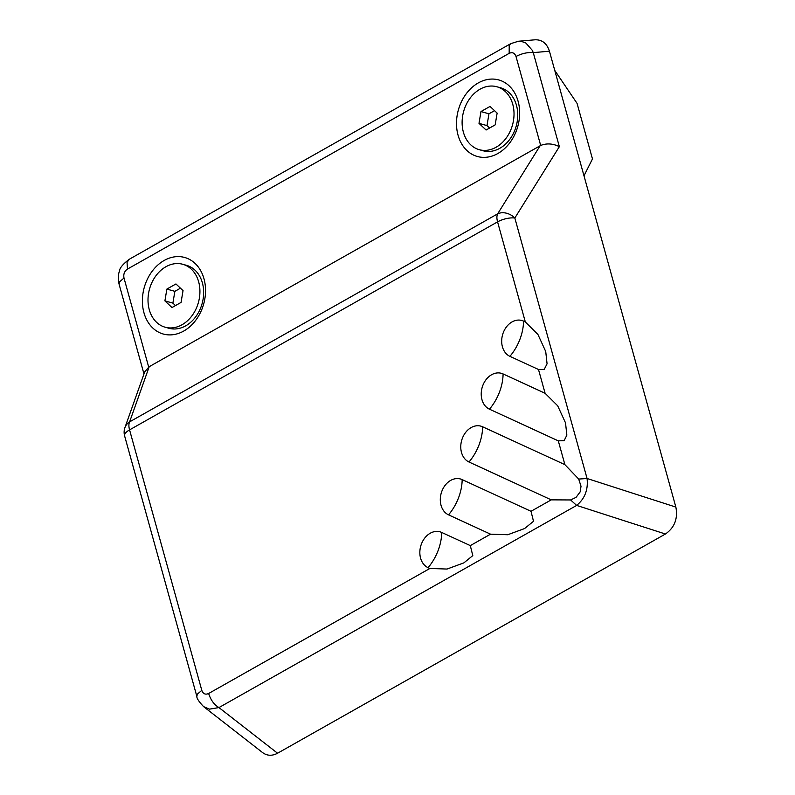 <?xml version="1.0" encoding="UTF-8"?>
<svg xmlns="http://www.w3.org/2000/svg" width="795" height="795" viewBox="0 0 795 795"><rect width="100%" height="100%" fill="white"/><g stroke="black" fill="none" stroke-linecap="round" stroke-linejoin="round"><path stroke-width="1.19" d="M512.755 104.274A32.675 25.351 105.7 0 1 506.117 138.181A32.675 25.351 105.7 0 1 479.206 149.669A32.675 25.351 105.7 0 1 463.386 132.169A32.675 25.351 105.7 0 1 470.024 98.252A32.675 25.351 105.7 0 1 496.935 86.774A32.675 25.351 105.7 0 1 512.755 104.274M479.206 149.669L482.923 150.722A32.675 25.351 -74.3 0 0 509.843 139.234A32.675 25.351 -74.3 0 0 516.472 105.318A32.675 25.351 -74.3 0 0 500.661 87.818L496.935 86.774M554.761 70.417L577.061 103.37L592.474 158.94L583.987 175.794M495.166 124.885L497.133 113.099L490.038 106.431L480.975 111.548L478.997 123.344L486.093 130.012L495.166 124.885M489.591 128.035L486.997 125.6L478.997 123.344M486.997 125.6L488.965 113.804L480.975 111.548M488.965 113.804L494.54 110.654M198.651 281.798A32.675 25.351 105.7 0 1 192.012 315.714A32.675 25.351 105.7 0 1 165.102 327.202A32.675 25.351 105.7 0 1 149.281 309.702A32.675 25.351 105.7 0 1 155.919 275.786A32.675 25.351 105.7 0 1 182.83 264.298A32.675 25.351 105.7 0 1 198.651 281.798M165.102 327.202L168.828 328.246A32.675 25.351 -74.3 0 0 195.739 316.768A32.675 25.351 -74.3 0 0 202.377 282.851A32.675 25.351 -74.3 0 0 186.557 265.351L182.83 264.298M181.061 302.418L183.039 290.622L175.943 283.954L166.87 289.082L164.903 300.878L171.988 307.546L181.061 302.418M175.486 305.568L172.893 303.124L164.903 300.878M172.893 303.124L174.87 291.338L166.87 289.082M174.87 291.338L180.445 288.188M149.212 366.684L144.75 371.762L124.924 427.611A13.863 12.173 -160.5 0 1 129.615 421.867L497.62 213.875A13.863 10.474 32 0 1 514.832 218.009L559.352 146.658C552.923 143.498 546.702 143.1 540.68 145.455L149.212 366.684L129.615 421.867A13.863 6.887 60.5 0 0 129.565 429.876L201.801 690.358C203.123 693.876 205.408 694.929 208.638 693.498C210.764 700.087 214.203 704.777 218.953 707.58L277.564 753.233L665.435 534.011C674.558 527.632 678.036 518.658 675.859 507.091L549.434 51.208C546.9 43.397 542.12 39.601 535.075 39.8L518.429 41.251L521.232 41.34L525.902 43.059L532.282 50.314L533.266 52.619L549.434 51.208M277.564 753.233C272.138 756.105 267.16 755.896 262.638 752.617L203.57 706.596C198.879 701.607 196.643 698.219 196.862 696.43L197.319 694.184L201.801 690.358M164.177 260.462A39.74 30.836 -74.3 0 0 143.945 312.723A39.74 30.836 -74.3 0 0 183.754 331.038A39.74 30.836 -74.3 0 0 203.987 278.777A39.74 30.836 -74.3 0 0 164.177 260.462M478.282 82.928A39.74 30.836 -74.3 0 0 458.049 135.19A39.74 30.836 -74.3 0 0 497.859 153.505A39.74 30.836 -74.3 0 0 518.092 101.253A39.74 30.836 -74.3 0 0 478.282 82.928M148.675 367.012L124 278.041L119.518 281.877L119.071 284.113L143.975 373.948M540.68 145.455L516.005 56.485C521.848 53.454 527.602 52.162 533.266 52.619L559.352 146.658M525.316 321.935L523.547 321.12A18.941 14.698 -74.3 0 0 503.315 332.558A18.941 14.698 -74.3 0 0 509.903 356.339L538.503 369.496L544.217 369.407L547.069 363.802L545.728 351.529L537.927 334.476L525.316 321.935L497.571 221.875A13.863 5.386 -15.5 0 1 514.832 218.009L587.068 478.501C588.28 489.76 584.802 498.733 576.643 505.411L570.611 499.956L551.253 499.856L468.99 462.004A37.882 23.721 114.7 0 0 478.888 445.26A37.882 23.721 114.7 0 0 482.625 426.786A18.941 14.698 -74.3 0 0 462.392 438.224A18.941 14.698 -74.3 0 0 468.99 462.004M428.068 567.67L429.837 568.485L447.038 569.051L463.892 562.86L472.796 555.606L470.302 545.608L441.712 532.451A18.941 14.698 -74.3 0 0 421.469 543.889A18.941 14.698 -74.3 0 0 428.068 567.67A37.882 23.721 114.7 0 0 437.966 550.925A37.882 23.721 114.7 0 0 441.712 532.451M448.529 514.842L490.545 534.17L507.747 534.737L524.601 528.546L533.505 521.291L531.01 511.294L462.163 479.614A18.941 14.698 -74.3 0 0 441.931 491.052A18.941 14.698 -74.3 0 0 448.529 514.842A37.882 23.721 114.7 0 0 458.427 498.097A37.882 23.721 114.7 0 0 462.163 479.614M675.859 507.091L587.068 478.501L578.7 479.067L564.887 464.638L482.625 426.786M489.452 409.177L558.299 440.857L564.122 440.678L566.855 435.163L565.523 422.88L557.683 405.788L545.102 393.286L503.086 373.948A18.941 14.698 -74.3 0 0 482.853 385.386A18.941 14.698 -74.3 0 0 489.452 409.177A37.882 23.721 114.7 0 0 499.349 392.432A37.882 23.721 114.7 0 0 503.086 373.948M578.7 479.067L581.016 486.242L580.171 491.866L576.067 497.362L570.611 499.956M124 278.041C123.275 274.186 124.437 271.194 127.478 269.068L509.168 53.345L509.217 45.335L510.768 43.646L518.429 41.251M127.478 269.068L127.041 262.429L129.078 259.379L510.758 43.646M665.435 534.011L576.643 505.411L218.953 707.58L209.483 709.14L203.57 706.606M509.168 53.345C512.407 51.914 514.683 52.967 516.005 56.485M124.924 427.611A13.863 13.863 0 0 0 124.626 435.948A13.863 5.386 164.5 0 1 129.565 429.876L497.571 221.875A13.863 6.887 60.5 0 1 497.62 213.875L540.133 145.733M208.638 693.498L429.837 568.485M470.302 545.608L490.545 534.17M531.01 511.294L551.253 499.856M564.887 464.638L558.299 440.857M545.102 393.286L538.503 369.496M509.903 356.339A37.882 23.721 114.7 0 0 519.811 339.594A37.882 23.721 114.7 0 0 523.547 321.12M119.061 284.123C117.978 278.787 118.107 274.514 119.429 271.294C119.439 268.362 122.649 264.397 129.068 259.379M124.626 435.948L196.862 696.43"/></g></svg>
